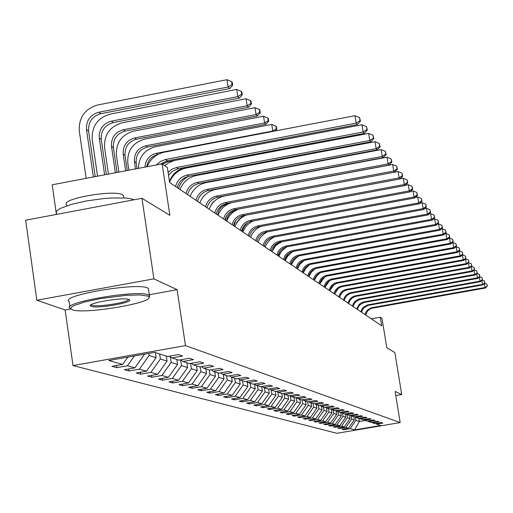 <?xml version="1.0" encoding="UTF-8"?>
<svg xmlns="http://www.w3.org/2000/svg" width="513" height="513" viewBox="0 0 513 513"><rect width="100%" height="100%" fill="white"/><g stroke="black" fill="none" stroke-linecap="round" stroke-linejoin="round"><path stroke-width="0.77" d="M73.019 365.557L336.894 433.305L400.178 422.571L185.456 345.595L73.019 365.557L65.138 310.006L70.948 308.954M149.309 294.725L177.094 289.678L153.9 278.854L36.865 300.227L65.138 310.006M36.865 300.227L25.65 220.212L141.973 198.3L169.854 215.313L162.146 163.852L52.198 184.802L56.109 212.305M56.411 214.421L56.218 213.075M395.78 395.574L401.724 394.548L394.875 352.598L386.77 347.654L382.005 318.419L380.325 317.239L371.322 318.836M153.9 278.854L141.973 198.3M375.708 423.546L376.536 424.142L382.897 423.058L381.435 422.571L375.041 423.655L372.618 422.872L379.069 421.776L377.568 421.276L371.085 422.379L368.597 421.571L375.131 420.461L373.586 419.942L367.019 421.064L364.461 420.23L371.085 419.108L369.495 418.576L362.838 419.711L360.209 418.858L366.923 417.71L365.294 417.165L358.542 418.319L355.836 417.441L362.646 416.28L360.966 415.716L354.117 416.883L351.328 415.985L358.241 414.805L356.509 414.228L349.565 415.408L350.09 418.595L347.429 417.755L346.916 414.555M376.536 424.142L380.684 425.482L354.618 429.907L350.097 428.631L343.761 429.708L343.646 428.99M169.508 356.144L171.919 357.907L182.641 356.009L178.357 354.579L167.546 356.49L154.714 352.341L108.75 360.498L122.69 364.429L111.962 366.333L116.804 367.654L127.442 365.775L134.881 367.872L124.383 369.726L129.013 370.995L139.427 369.155L146.538 371.162L136.259 372.977L140.69 374.189L150.886 372.393L157.69 374.31L147.629 376.08L151.874 377.241L161.858 375.49L168.379 377.331L158.517 379.062L162.589 380.171L172.368 378.459L178.62 380.223L168.963 381.916L172.862 382.98L182.448 381.3L188.451 382.999L178.979 384.654L182.724 385.68L192.131 384.038L197.896 385.661L188.604 387.283L192.202 388.27L201.429 386.661L206.97 388.226L197.851 389.816L201.314 390.759L210.368 389.181L215.697 390.688L206.752 392.246L210.08 393.157L218.968 391.611L224.104 393.061L215.313 394.587L218.525 395.465L227.253 393.952L232.197 395.35L223.565 396.844L226.663 397.69L235.23 396.203L240.001 397.549L231.523 399.018L234.505 399.832L242.925 398.377L247.529 399.678L239.193 401.115L242.072 401.903L250.35 400.473L254.794 401.724L246.599 403.141L249.382 403.904L257.52 402.493L261.81 403.705L253.749 405.097L256.436 405.834L264.445 404.449L268.594 405.623L260.662 406.989L263.265 407.7L271.14 406.341L275.148 407.476L267.35 408.816L269.864 409.502L277.616 408.168L281.49 409.265L273.814 410.586L276.25 411.246L283.875 409.938L287.633 410.996L280.079 412.298L282.432 412.939L289.941 411.65L293.583 412.676L286.139 413.953L288.421 414.575L295.821 413.311L299.342 414.305L292.019 415.562L294.225 416.165L301.516 414.914L304.934 415.883L297.713 417.114L299.855 417.704L307.037 416.473L310.352 417.409L303.234 418.627L305.318 419.198L312.391 417.986L315.61 418.897L308.602 420.096L310.621 420.647L317.592 419.454L320.715 420.339L313.802 421.519L315.764 422.052L322.639 420.878L325.672 421.737L318.862 422.898L320.766 423.417L327.544 422.263L330.487 423.097L323.774 424.245L325.62 424.745L332.309 423.61L335.175 424.418L328.544 425.546L330.346 426.04L336.938 424.918L339.728 425.707L333.187 426.816L334.938 427.297L341.446 426.188L344.159 426.957L337.708 428.054L339.407 428.515L345.826 427.425L348.468 428.169L342.1 429.253L343.761 429.708M171.919 357.907L178.761 360.126L189.342 358.254L193.433 359.626L182.942 361.479L189.489 363.595L199.839 361.768L203.757 363.082L193.484 364.89L199.749 366.917L209.888 365.134L213.632 366.391L203.578 368.154L209.58 370.097L219.506 368.353L223.097 369.559L213.248 371.284L219 373.15L228.727 371.444L232.177 372.598L222.52 374.285L228.041 376.074L237.577 374.407L240.886 375.516L231.421 377.17L236.724 378.883L246.073 377.247L249.254 378.312L239.969 379.934L245.067 381.582L254.243 379.986L257.302 381.005L248.189 382.595L253.089 384.179L262.098 382.615L265.041 383.602L256.096 385.154L260.816 386.68L269.658 385.148L272.493 386.097L263.708 387.616L268.254 389.091L276.937 387.584L279.668 388.495L271.044 389.995L275.423 391.413L283.958 389.931L286.587 390.816L278.117 392.285L282.342 393.651L290.73 392.201L293.269 393.048L284.939 394.491L289.018 395.812L297.258 394.388L299.714 395.209L291.525 396.626L295.462 397.902L303.568 396.498L305.94 397.293L297.886 398.684L301.695 399.916L309.666 398.543L311.955 399.306L304.036 400.672L307.717 401.865L315.559 400.518L317.778 401.256L309.98 402.596L313.546 403.75L321.266 402.423L323.408 403.141L315.739 404.462L319.189 405.578L326.781 404.27L328.859 404.969L321.311 406.264L324.652 407.348L332.129 406.065L334.143 406.738L326.704 408.008L329.942 409.06L337.31 407.797L339.26 408.451L331.937 409.701L335.072 410.721L342.331 409.477L344.217 410.111L337.003 411.343L340.048 412.33L347.198 411.105L349.032 411.721L341.921 412.939L344.877 413.895L351.924 412.689L353.701 413.286L346.698 414.485L349.565 415.408M162.146 163.852L167.36 167.514L169.604 182.461L381.736 325.877L380.325 317.239M353.823 416.787L354.323 419.923L351.732 419.108L351.219 415.902M371.771 422.263L372.618 422.872M348.468 428.169L354.323 419.923M345.826 427.425L351.732 419.108M367.725 420.942L368.597 421.571M344.159 426.957L350.09 418.595M341.446 426.188L347.429 417.755M345.204 413.837L345.743 417.229L343.005 416.364L342.492 413.119M363.563 419.583L364.461 420.23M339.728 425.707L345.743 417.229M336.938 424.918L343.005 416.364M340.696 412.221L341.273 415.825L338.458 414.94L337.939 411.644M359.286 418.191L360.209 418.858M335.175 424.418L341.273 415.825M332.309 423.61L338.458 414.94M336.086 410.682L336.675 414.376L333.783 413.472L333.251 410.131M354.887 416.755L355.836 417.441M330.487 423.097L336.675 414.376M327.544 422.263L333.783 413.472M331.379 409.303L331.949 412.894L328.968 411.958L328.435 408.572M350.353 415.274L351.328 415.985M325.672 421.737L331.949 412.894M322.639 420.878L328.968 411.958M326.531 407.886L327.082 411.362L324.017 410.4L323.472 406.963M345.691 413.754L346.698 414.485M320.715 420.339L327.082 411.362M317.592 419.454L324.017 410.4M321.523 406.334L322.068 409.791L318.913 408.797L318.361 405.308M340.889 412.189L341.921 412.939M315.61 418.897L322.068 409.791M312.391 417.986L318.913 408.797M316.354 404.661L316.906 408.168L313.655 407.149L313.097 403.609M335.938 410.573L337.003 411.343M310.352 417.409L316.906 408.168M307.037 416.473L313.655 407.149M311.025 402.936L311.59 406.495L308.236 405.443L307.672 401.852M330.834 408.906L331.937 409.701M304.934 415.883L311.59 406.495M301.516 414.914L308.236 405.443M305.536 401.16L306.107 404.776L302.644 403.686L302.042 399.858M325.569 407.187L326.704 408.008M299.342 414.305L306.107 404.776M295.821 413.311L302.644 403.686M299.874 399.326L300.445 403L296.88 401.878L296.232 397.767M320.138 405.417L321.311 406.264M293.583 412.676L300.445 403M289.941 411.65L296.88 401.878M294.026 397.434L294.609 401.166L290.922 400.005L290.249 395.703M314.527 403.584L315.739 404.462M287.633 410.996L294.609 401.166M283.875 409.938L290.922 400.005M287.992 395.478L288.582 399.268L284.773 398.075L284.125 393.901M308.73 401.692L309.98 402.596M281.49 409.265L288.582 399.268M277.616 408.168L284.773 398.075M281.759 393.465L282.355 397.312L278.418 396.074L277.796 392.047M302.741 399.736L304.036 400.672M275.148 407.476L282.355 397.312M271.14 406.341L278.418 396.074M275.314 391.374L275.917 395.292L271.852 394.016L271.236 390.06M296.552 397.71L297.886 398.684M268.594 405.623L275.917 395.292M264.445 404.449L271.852 394.016M268.62 389.027L269.261 393.202L265.054 391.881L264.432 387.854M290.14 395.619L291.525 396.626M261.81 403.705L269.261 393.202M257.52 402.493L265.054 391.881M261.681 386.533L262.374 391.034L258.02 389.668L257.385 385.571M283.503 393.452L284.939 394.491M254.794 401.724L262.374 391.034M250.35 400.473L258.02 389.668M254.506 384L255.243 388.796L250.729 387.379L250.088 383.211M276.629 391.201L278.117 392.285M247.529 399.678L255.243 388.796M242.925 398.377L250.729 387.379M247.144 381.839L247.856 386.475L243.175 385.006L242.527 380.761M269.505 388.873L271.044 389.995M240.001 397.549L247.856 386.475M235.23 396.203L243.175 385.006M239.513 379.601L240.199 384.07L235.339 382.544L234.685 378.222M262.111 386.456L263.708 387.616M232.197 395.35L240.199 384.07M227.253 393.952L235.339 382.544M231.587 377.222L232.248 381.576L227.214 379.992L226.541 375.587M254.435 383.948L256.096 385.154M224.104 393.061L232.248 381.576M218.968 391.611L227.214 379.992M223.328 374.548L224.001 378.985L218.769 377.337L218.089 372.855M246.464 381.339L248.189 382.595M215.697 390.688L224.001 378.985M210.368 389.181L218.769 377.337M214.748 371.771L215.434 376.292L209.997 374.58L209.304 370.008M238.179 378.632L239.969 379.934M206.97 388.226L215.434 376.292M201.429 386.661L209.997 374.58M205.835 368.885L206.527 373.49L200.865 371.713L200.134 366.846M229.555 375.811L231.421 377.17M197.896 385.661L206.527 373.49M192.131 384.038L200.865 371.713M196.556 365.884L197.261 370.578L191.368 368.732L190.567 363.403M220.577 372.868L222.52 374.285M188.451 382.999L197.261 370.578M182.448 381.3L191.368 368.732M186.892 362.755L187.611 367.552L181.467 365.622L180.602 359.799M211.221 369.809L213.248 371.284M178.62 380.223L187.611 367.552M172.368 378.459L181.467 365.622M176.825 359.498L177.556 364.39L171.15 362.377L170.316 356.734M201.468 366.615L203.578 368.154M168.379 377.331L177.556 364.39M161.858 375.49L171.15 362.377M166.321 356.099L167.065 361.094L160.383 358.997L159.633 353.932M191.285 363.281L193.484 364.89M157.69 374.31L167.065 361.094M150.886 372.393L160.383 358.997M155.362 352.546L156.112 357.657L149.136 355.464L148.828 353.38M180.64 359.793L182.942 361.479M146.538 371.162L156.112 357.657M139.427 369.155L149.136 355.464M134.881 367.872L144.628 354.13M127.442 365.775L134.412 355.939M122.69 364.429L127.884 357.099M177.094 289.678L185.456 345.595M401.724 394.548L395.106 391.464L400.178 422.571M358.805 418.268L359.324 421.494L365.243 420.487M355.387 417.12L355.919 420.423L359.324 421.494L354.618 429.907M350.097 428.631L355.919 420.423M116.804 367.654L116.496 365.525M129.013 370.995L128.718 368.962M140.69 374.189L140.408 372.246M151.874 377.241L151.598 375.388M162.589 380.171L162.326 378.395M172.862 382.98L172.612 381.274M182.724 385.68L182.481 384.045M192.202 388.27L191.965 386.699M201.314 390.759L201.09 389.252M210.08 393.157L209.862 391.708M218.525 395.465L218.314 394.067M226.663 397.69L226.457 396.344M234.505 399.832L234.306 398.537M242.072 401.903L241.879 400.653M249.382 403.904L249.196 402.692M256.436 405.834L256.256 404.667M263.265 407.7L263.086 406.572M269.864 409.502L269.691 408.412M276.25 411.246L276.084 410.195M282.432 412.939L282.272 411.92M288.421 414.575L288.268 413.587M294.225 416.165L294.077 415.203M299.855 417.704L299.714 416.774M305.318 419.198L305.177 418.294M310.621 420.647L310.48 419.769M315.764 422.052L315.63 421.205M320.766 423.417L320.638 422.597M325.62 424.745L325.499 423.95M330.346 426.04L330.225 425.264M334.938 427.297L334.822 426.54M339.407 428.515L339.292 427.784M156.439 164.936L160.498 161.415L165.475 159.505L356.163 123.12L354.951 115.694L164.372 152.162C156.189 154.022 150.437 158.87 147.109 166.712M160.242 164.211L167.289 160.806L357.298 124.576L356.163 123.12L360.036 120.587L360.485 121.177L359.549 117.618L360.036 120.587M359.549 117.618L354.951 115.694M357.298 124.576L360.485 121.177M95.206 176.607L88.582 130.975C88.172 122.023 92.25 116.265 100.83 113.694L229.689 88.582L228.105 87.011L226.97 79.695L97.727 104.966C84.831 108.839 78.688 117.509 79.297 130.975L86.146 178.332M93.366 176.953L86.498 129.577C86.088 120.593 90.179 114.816 98.785 112.232L228.105 87.011L232.056 84.549L232.684 85.177L232.229 82.26L231.6 81.625L232.056 84.549M231.6 81.625L226.97 79.695M229.689 88.582L232.684 85.177M147.802 296.078L139.895 294.937L126.031 295.341L100.176 298.643L84.632 302.003L74.154 305.517L71.487 307.107L70.723 308.486L72.352 309.769C83.529 314.604 153.656 302.907 148.956 296.976L147.802 296.078M70.127 308.409C59.88 302.779 138.548 289.268 148.59 294.962L149.777 295.879L149.007 297.591M128.866 299.515L128.994 299.573C135.586 302.131 97.072 309.031 91.141 306.364L90.429 305.876C87.627 302.939 123.992 296.918 128.866 299.515M91.224 304.716L91.93 305.248C96.797 307.537 129.244 302.311 128.43 299.374M56.744 214.357L56.135 212.138L57.418 210.343L60.451 208.4L71.236 204.411L86.588 200.916L103.677 198.569L111.879 197.973L125.685 198.063L130.668 198.736L134.066 199.788M66.837 205.784L66.696 204.77C59.264 198.999 115.098 189.169 122.742 194.927L123.383 195.434L123.595 196.87M69.896 306.793L69.14 301.471C58.873 295.674 137.503 282.15 147.564 288.005L148.392 288.505L148.616 290.012M168.091 172.374L171.951 169.2L176.587 167.469L363.127 132.008L361.941 124.749L174.657 160.46L168.995 162.627L164.724 165.661M168.533 175.35L172.073 171.522L177.485 168.899L364.211 133.393L363.127 132.008L366.904 129.526L367.334 130.084L366.429 126.621L366.904 129.526M366.429 126.621L361.941 124.749M364.211 133.393L367.334 130.084M175.555 186.488C177.229 180.358 181.121 176.562 187.219 175.087L369.783 140.504L368.623 133.399L186.155 168.052C178.242 169.848 172.708 174.548 169.559 182.16M177.261 187.636C178.928 181.531 182.801 177.742 188.88 176.28L370.822 141.832L369.783 140.504L373.477 138.068L373.887 138.6L373.009 135.227L373.477 138.068M373.009 135.227L368.623 133.399M370.822 141.832L373.887 138.6M106.371 174.478L101.26 139.478C100.856 130.719 104.844 125.082 113.238 122.575L239.353 98.098L237.833 96.598L236.724 89.442L110.244 114.072C97.624 117.849 91.615 126.326 92.225 139.504L97.553 176.158M104.614 174.811L99.266 138.144C98.862 129.353 102.863 123.697 111.289 121.177L237.833 96.598L241.687 94.18L242.29 94.783L241.847 91.923L241.245 91.314L241.687 94.18M241.245 91.314L236.724 89.442M239.353 98.098L242.29 94.783M117.041 172.445L113.399 147.616C112.995 139.036 116.9 133.521 125.121 131.072L248.6 107.198L247.144 105.768L246.054 98.759L122.222 122.78C109.859 126.467 103.985 134.765 104.588 147.661L108.448 174.08M115.361 172.766L111.488 146.333C111.084 137.728 115.002 132.194 123.248 129.738L247.144 105.768L250.908 103.389L251.485 103.966L251.043 101.17L250.466 100.586L250.908 103.389M250.466 100.586L246.054 98.759M248.6 107.198L251.485 103.966M185.982 193.536C187.617 187.534 191.426 183.821 197.402 182.378L376.157 148.635L375.016 141.678L196.351 175.491C188.515 177.274 183.07 181.942 180.025 189.509M187.611 194.639C189.239 188.656 193.035 184.949 198.993 183.519L377.151 149.905L376.157 148.635L379.761 146.243L380.152 146.75L379.299 143.46L379.761 146.243M379.299 143.46L375.016 141.678M377.151 149.905L380.152 146.75M195.972 200.288C197.576 194.414 201.301 190.772 207.156 189.368L382.262 156.42L381.14 149.604L206.123 182.622C198.448 184.359 193.112 188.931 190.131 196.338M197.537 201.346C199.127 195.491 202.847 191.862 208.682 190.464L383.211 157.638L382.262 156.42L385.782 154.073L386.161 154.56L385.334 151.348L385.782 154.073M385.334 151.348L381.14 149.604M383.211 157.638L386.161 154.56M205.553 206.765C207.124 201.013 210.772 197.447 216.512 196.075L388.11 163.884L387.007 157.209L215.498 189.457C207.97 191.163 202.744 195.639 199.826 202.898M207.053 207.778C208.618 202.045 212.254 198.493 217.974 197.12L389.027 165.051L388.11 163.884L391.554 161.576L391.913 162.044L391.111 158.908L391.554 161.576M391.111 158.908L387.007 157.209M389.027 165.051L391.913 162.044M127.243 170.502L125.018 155.407C124.621 147.007 128.442 141.607 136.496 139.215L257.449 115.919L256.058 114.546L254.98 107.679L133.694 131.116C121.587 134.72 115.829 142.845 116.432 155.477L118.875 172.099M125.64 170.803L123.191 154.182C122.787 145.75 126.628 140.338 134.707 137.933L256.058 114.546L259.732 112.212L260.283 112.764L259.854 110.026L259.302 109.468L259.732 112.212M259.302 109.468L254.98 107.679M257.449 115.919L260.283 112.764M137.016 168.636L136.163 162.877C135.765 154.644 139.51 149.36 147.404 147.019L265.933 124.268L264.599 122.953L263.541 116.233L144.692 139.113C132.822 142.64 127.192 150.591 127.788 162.967L128.853 170.194M135.483 168.931L134.412 161.698C134.008 153.445 137.766 148.142 145.686 145.788L264.599 122.953L268.19 120.664L268.716 121.19L268.293 118.509L267.767 117.977L268.19 120.664M267.767 117.977L263.541 116.233M265.933 124.268L268.716 121.19M145.032 167.11C145.506 159.838 149.238 155.247 156.221 153.329L272.788 131.02L271.749 124.435L155.24 146.782C144.384 149.841 138.805 157.029 138.497 168.354M146.776 166.776C147.815 160.28 151.482 156.196 157.78 154.528M273.128 131.354L272.788 131.02L276.295 128.769L276.808 129.276L276.392 126.647L275.885 126.134L276.295 128.769M275.885 126.134L271.749 124.435M275.295 130.937L276.808 129.276M162.499 164.096L167.924 161.704L281.887 139.978L281.015 139.119M281.887 139.978L283.022 138.741M294.539 147.468L294.481 147.141L184.481 168.04C177.023 169.777 172.022 174.317 169.482 181.66M295.046 147.372L294.481 147.141M188.303 176.401C183.391 179.095 180.159 183.147 178.607 188.547M301.715 155.548L301.618 154.932M303.92 155.131L302.856 154.702M308.621 163.288L308.55 162.845M311.962 162.403L311.635 162.268M210.452 206.277L212.594 202.635L215.838 199.948M217.672 214.96C218.487 209.201 221.687 205.604 227.278 204.174L228.086 204.02M225.348 220.148L226.227 216.505M226.554 220.962C227.317 215.409 230.388 211.901 235.762 210.433M233.928 225.951L235.845 220.417M245.028 215.325L242.322 216.723L239.18 219.32L236.737 222.591L235.461 225.374M247.76 222.674L244.207 226.605L242.059 231.446M272.948 249.639L274.372 246.779L275.975 244.983L277.937 243.611L280.932 242.559M214.755 212.985C216.287 207.342 219.865 203.853 225.496 202.507L393.721 171.047L392.644 164.5L224.495 196.024C217.114 197.691 211.997 202.077 209.137 209.189M216.191 213.959C217.724 208.336 221.289 204.854 226.9 203.514L394.6 172.169L393.721 171.047L397.094 168.777L397.44 169.232L396.658 166.161L397.094 168.777M396.658 166.161L392.644 164.5M394.6 172.169L397.44 169.232M223.591 218.961C225.092 213.427 228.606 210.003 234.127 208.688L399.114 177.921L398.05 171.509L394.619 172.15M224.976 219.897C226.47 214.383 229.971 210.971 235.473 209.657L399.96 178.999L399.114 177.921L402.41 175.696L402.743 176.132L401.987 173.131L402.41 175.696M232.376 202.494C225.502 204.302 220.737 208.554 218.076 215.236M401.987 173.131L398.05 171.509M399.96 178.999L402.743 176.132M232.088 224.707C233.562 219.282 237.006 215.922 242.425 214.633L404.295 184.533L403.25 178.235L400.134 178.819M233.421 225.605C234.89 220.199 238.321 216.852 243.72 215.569L405.103 185.571L404.295 184.533L407.527 182.346L407.848 182.763L407.104 179.826L407.527 182.346M239.18 208.971C233.178 211.048 229.01 215.075 226.675 221.045M407.104 179.826L403.25 178.235M405.103 185.571L407.848 182.763M240.27 230.234C241.706 224.912 245.092 221.616 250.408 220.353L409.278 190.894L408.252 184.712L405.43 185.238M241.546 231.1C242.989 225.791 246.355 222.507 251.659 221.25L410.06 191.888L409.278 190.894L412.439 188.739L412.753 189.137L412.029 186.27L412.439 188.739M246.426 215.062C240.924 217.223 237.096 221.084 234.954 226.643M412.029 186.27L408.252 184.712M410.06 191.888L412.753 189.137M248.145 235.557C249.555 230.331 252.871 227.099 258.097 225.861L414.074 197.011L413.068 190.945L410.515 191.42M249.376 236.397C250.786 231.183 254.095 227.958 259.302 226.727L414.825 197.973L414.074 197.011L417.178 194.895L417.473 195.28L416.774 192.471L417.178 194.895M253.602 220.891C248.484 223.084 244.925 226.797 242.918 232.03M416.774 192.471L413.068 190.945M414.825 197.973L417.473 195.28M255.731 240.687C257.116 235.557 260.373 232.383 265.503 231.171L418.691 202.904L417.704 196.947L415.415 197.37M256.923 241.495C258.302 236.371 261.553 233.21 266.664 232.004L419.416 203.828L418.691 202.904L421.737 200.82L422.019 201.192L421.34 198.441L421.737 200.82M260.617 226.483L256.917 228.651L254.512 230.812L251.954 234.281L250.601 237.218M421.34 198.441L417.704 196.947M419.416 203.828L422.019 201.192M263.047 245.637C264.407 240.591 267.606 237.474 272.647 236.288L423.148 208.586L422.173 202.738L420.128 203.116M264.195 246.413C265.554 241.386 268.741 238.276 273.769 237.089L423.847 209.477L423.148 208.586L426.13 206.54L426.406 206.899L425.739 204.2L426.13 206.54M267.459 231.857L264.791 233.389L261.701 236.089L259.822 238.539L258.001 242.226M425.739 204.2L422.173 202.738M423.847 209.477L426.406 206.899M270.107 250.408C271.441 245.451 274.59 242.392 279.54 241.225L427.444 214.068L426.483 208.316L424.661 208.656M271.217 251.158C272.55 246.214 275.686 243.162 280.624 242.001L428.118 214.928L427.444 214.068L430.369 212.049L430.638 212.395L429.984 209.753L430.369 212.049M274.102 237.032L270.793 239.135L268.658 241.168L266.369 244.368L265.144 247.054M429.984 209.753L426.483 208.316M428.118 214.928L430.638 212.395M276.924 255.019C278.238 250.145 281.329 247.138 286.196 245.996L431.587 219.359L430.644 213.709L429.041 213.998M277.995 255.743C279.303 250.883 282.387 247.882 287.242 246.747L432.241 220.186L431.587 219.359L434.46 217.371L434.716 217.704L434.081 215.114L434.46 217.371M280.553 242.014L275.385 246.054L272.044 251.716M434.081 215.114L430.644 213.709M432.241 220.186L434.716 217.704M283.509 259.469C284.798 254.679 287.838 251.723 292.628 250.601L435.595 224.463L434.658 218.91L433.261 219.166M284.542 260.168C285.831 255.391 288.857 252.447 293.635 251.325L436.223 225.271L435.595 224.463L438.41 222.507L438.66 222.834L438.038 220.289L438.41 222.507M286.786 246.836L281.887 250.78L278.706 256.224M438.038 220.289L434.658 218.91M436.223 225.271L438.66 222.834M289.877 263.772C291.14 259.065 294.129 256.16 298.842 255.057L439.461 229.401L438.544 223.937L437.332 224.162M292.493 260.61L290.877 264.451C292.141 259.751 295.122 256.853 299.816 255.756L440.071 230.177L439.461 229.401L442.232 227.477L442.469 227.785L441.866 225.29L442.232 227.477M292.801 251.511L288.165 255.352L285.151 260.578M441.866 225.29L438.544 223.937M440.071 230.177L442.469 227.785M296.033 267.933C297.277 263.304 300.214 260.444 304.857 259.36L443.2 234.172L442.296 228.798L441.263 228.99M297.001 268.588C298.239 263.971 301.176 261.117 305.799 260.04L443.79 234.922L443.2 234.172L445.925 232.274L446.156 232.575L445.56 230.125L445.925 232.274M298.604 256.045L294.238 259.79L291.384 264.791M445.56 230.125L442.296 228.798M443.79 234.922L446.156 232.575M301.99 271.967C303.215 267.408 306.107 264.593 310.673 263.528L446.823 238.789L445.932 233.505L445.066 233.659M302.926 272.595C304.145 268.049 307.037 265.247 311.583 264.182L447.387 239.52L446.823 238.789L449.497 236.923L449.721 237.211L449.138 234.807L449.497 236.923M304.209 260.457L300.105 264.086L297.412 268.87M449.138 234.807L445.932 233.505M447.387 239.52L449.721 237.211M307.762 275.866C308.961 271.377 311.814 268.613 316.303 267.562L450.324 243.258L449.446 238.051L448.74 238.186M308.666 276.481C309.865 272.005 312.706 269.242 317.188 268.196L450.876 243.964L450.324 243.258L452.953 241.418L453.171 241.7L452.601 239.334L452.953 241.418M309.621 264.74L305.78 268.261L303.254 272.82M452.601 239.334L449.446 238.051M450.876 243.964L453.171 241.7M313.347 279.643C314.533 275.224 317.335 272.506 321.76 271.473L453.716 247.587L452.851 242.463L452.293 242.566M314.225 280.239C315.412 275.834 318.207 273.115 322.619 272.089L454.249 248.273L453.716 247.587L456.301 245.772L456.512 246.048L455.954 243.72L456.301 245.772M314.847 268.915L311.276 272.313L308.909 276.642M455.954 243.72L452.851 242.463M454.249 248.273L456.512 246.048M318.765 283.304C319.932 278.957 322.69 276.276 327.05 275.263L457 251.78L456.153 246.734L455.73 246.811M319.618 283.881C320.779 279.54 323.536 276.866 327.884 275.859L457.519 252.441L457 251.78L459.545 249.991L459.751 250.254L459.206 247.971L459.545 249.991M319.888 272.993L316.592 276.257L314.392 280.348M459.206 247.971L456.153 246.734M457.519 252.441L459.751 250.254M324.017 286.857C325.165 282.573 327.884 279.931 332.18 278.937L460.187 255.846L459.064 250.928M324.844 287.415C325.986 283.144 328.705 280.508 332.988 279.514L460.687 256.487L460.187 255.846L462.688 254.082L462.886 254.339L462.354 252.095L462.688 254.082M324.748 276.975L319.708 283.945M462.354 252.095L459.347 250.876M460.687 256.487L462.886 254.339M329.115 290.3C330.244 286.081 332.924 283.477 337.15 282.503L463.277 259.79L462.29 254.923M329.917 290.845C331.045 286.632 333.713 284.042 337.939 283.061L463.765 260.412L463.277 259.79L465.932 258.296L465.413 256.09L465.74 258.045M329.436 280.887L324.864 287.427M465.413 256.09L462.45 254.89M463.765 260.412L465.932 258.296M334.059 293.648C335.169 289.486 337.81 286.927 341.979 285.959L466.279 263.618L465.419 258.796M334.842 294.173C335.951 290.025 338.58 287.466 342.742 286.504L466.747 264.221L466.279 263.618L468.888 262.137L468.375 259.969L468.702 261.899M333.937 284.747L330.019 290.429M468.375 259.969L465.464 258.789M466.747 264.221L468.888 262.137M338.862 296.892C339.959 292.795 342.562 290.268 346.673 289.319L469.19 267.331L468.395 262.624M339.619 297.405C340.709 293.314 343.306 290.794 347.41 289.845L469.645 267.914L469.19 267.331L471.755 265.869L471.255 263.733L471.575 265.631M338.234 288.601L335.143 293.083M471.255 263.733L468.427 262.592M469.645 267.914L471.755 265.869M278.412 256.025L279.79 251.601M280.521 252.595L283.413 249.215M285.068 260.521L287.722 254.41M292.269 251.665L287.107 256.75M343.53 300.047C344.608 296.007 347.173 293.519 351.225 292.583L472.018 270.941L471.242 266.369M344.261 300.547C345.339 296.514 347.897 294.026 351.944 293.096L472.46 271.505L472.018 270.941L474.544 269.492L474.05 267.388L474.365 269.261M342.267 292.545L340.26 295.45M474.05 267.388L471.325 266.292M472.46 271.505L474.544 269.492M348.064 303.112C349.122 299.13 351.655 296.674 355.65 295.751L474.762 274.442L474.012 270.005M348.776 303.593C349.834 299.618 352.36 297.174 356.349 296.251L475.198 274.994L474.762 274.442L477.25 273.012L476.763 270.941L477.077 272.788M476.763 270.941L474.14 269.883M475.198 274.994L477.25 273.012M352.469 306.094C353.515 302.163 356.009 299.746 359.953 298.835L477.43 277.847L476.699 273.544M353.162 306.562L354.329 303.645L355.804 301.804L359.87 299.496L477.853 278.386L477.43 277.847L479.879 276.43L479.405 274.391L479.713 276.218M479.405 274.391L476.872 273.378M477.853 278.386L479.879 276.43M356.759 308.993L358.831 304.85L360.575 303.298L363.384 302.003L480.027 281.162L479.315 276.975M357.433 309.448L358.581 306.569L360.036 304.754L364.044 302.478L480.437 281.682L480.027 281.162L482.438 279.758L481.97 277.751L482.278 279.547M481.97 277.751L479.533 276.77M480.437 281.682L482.438 279.758M360.928 311.814L362.063 308.967L363.505 307.165L367.468 304.921L482.553 284.382L481.861 280.316M361.588 312.257L362.345 310.089L364.153 307.62L368.11 305.376L482.951 284.895L482.553 284.382L484.926 282.996L484.471 281.015L484.772 282.791M484.471 281.015L482.117 280.072M482.951 284.895L484.926 282.996M320.375 282.368L321.946 279.245M364.987 314.559L366.109 311.75L367.526 309.974L371.438 307.755L485.009 287.517L484.336 283.561M365.628 314.988L367.641 310.968L369.976 309.057L372.066 308.204L485.401 288.017L485.009 287.517L487.35 286.145L486.901 284.196L487.196 285.946M486.901 284.196L484.625 283.285M485.401 288.017L487.35 286.145M326.082 284.83L328.948 281.207M165.475 159.505L167.289 160.806M86.498 129.577L88.582 130.975M98.785 112.232L100.83 113.694M176.587 167.469L178.325 168.713M187.219 175.087L188.88 176.28M99.266 138.144L101.26 139.478M111.289 121.177L113.238 122.575M111.488 146.333L113.399 147.616M123.248 129.738L125.121 131.072M197.402 182.378L198.993 183.519M207.156 189.368L208.682 190.464M216.512 196.075L217.974 197.12M123.191 154.182L125.018 155.407M134.707 137.933L136.496 139.215M134.412 161.698L136.163 162.877M145.686 145.788L147.404 147.019M156.221 153.329L157.844 154.49M166.808 160.909L167.924 161.704M235.063 209.74L235.909 210.349M225.496 202.507L226.9 203.514M234.127 208.688L235.473 209.657M242.425 214.633L243.72 215.569M250.408 220.353L251.659 221.25M258.097 225.861L259.302 226.727M265.503 231.171L266.664 232.004M272.647 236.288L273.769 237.089M279.54 241.225L280.624 242.001M286.196 245.996L287.242 246.747M292.628 250.601L293.635 251.325M298.842 255.057L299.816 255.756M304.857 259.36L305.799 260.04M310.673 263.528L311.583 264.182M316.303 267.562L317.188 268.196M321.76 271.473L322.619 272.089M327.05 275.263L327.884 275.859M332.18 278.937L332.988 279.514M337.15 282.503L337.939 283.061M341.979 285.959L342.742 286.504M346.673 289.319L347.41 289.845M351.225 292.583L351.944 293.096M355.65 295.751L356.349 296.251M359.953 298.835L360.633 299.323M364.14 301.836L364.801 302.304M368.212 304.754L368.853 305.209M372.175 307.588L372.804 308.037M148.392 288.505L149.418 295.443M91.429 304.991L91.378 304.619M123.748 197.928L123.383 195.434M91.25 304.786L90.429 305.876M148.956 296.976L149.777 295.879"/></g></svg>
